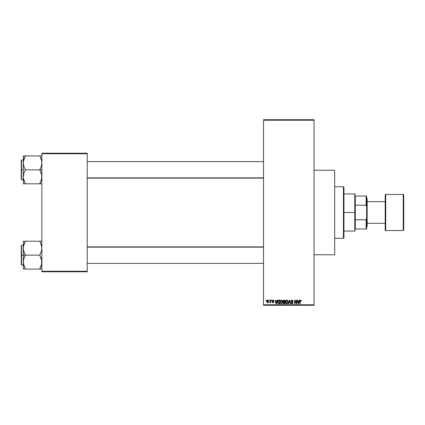 <?xml version="1.0" encoding="UTF-8"?>
<svg xmlns="http://www.w3.org/2000/svg" width="425" height="425" viewBox="0 0 425 425"><rect width="100%" height="100%" fill="white"/><g stroke="black" fill="none" stroke-linecap="round" stroke-linejoin="round"><path stroke-width="0.64" d="M273.647 300.528L273.753 300.932L272.978 300.464L272.483 300.868L273.567 301.617L273.503 302.6L272.329 302.483L272.202 302.058L272.951 302.43L273.376 302.111L272.244 301.357L272.271 300.464L272.866 300.092L273.525 300.332M314.054 254.772L334.672 254.772L334.672 170.228L314.054 170.228L334.672 170.228L334.672 254.772L314.054 254.772M263.532 120.227L263.532 304.773L314.054 304.773L314.054 120.227L263.532 120.227L263.532 119.712L314.054 119.712L314.054 120.227L314.054 119.712L263.532 119.712L263.532 305.288L314.054 305.288L314.054 120.227L263.532 120.227M269.062 300.65L269.062 300.135L269.392 300.135L269.392 300.65L269.062 300.65L269.392 300.65L269.392 300.135L269.062 300.135L269.392 300.135L269.392 300.65L269.062 300.65L269.062 300.135L269.062 300.65M270.316 302.488L269.673 302.664L270.316 302.032L270.374 300.135L270.704 300.135L270.704 302.759L270.374 302.34L270.066 302.791L269.673 302.664L270.374 301.495L269.673 302.664L270.374 302.34L270.704 302.759L270.704 300.135L270.374 300.135L270.704 300.135L270.704 302.759L270.374 302.759M271.315 300.65L271.315 300.135L271.644 300.135L271.644 300.65L271.315 300.65L271.644 300.65L271.644 300.135L271.315 300.135L271.644 300.135L271.644 300.65L271.315 300.65L271.315 300.135L271.315 300.65M277.015 300.135L276.733 301.213L277.015 300.135L277.36 300.135L276.362 303.742L276.016 303.742L274.97 300.135L275.315 300.135L275.597 301.213L276.733 301.213L275.597 301.213L275.315 300.135L274.97 300.135L276.016 303.742L276.362 303.742L277.36 300.135L277.015 300.135L277.36 300.135L276.362 303.742L276.016 303.742L274.97 300.135L275.315 300.135M280.627 300.523L281.77 300.124L282.673 301.251L282.492 303.126L281.323 303.779L280.341 302.818L280.388 300.937L281.483 300.087L280.543 300.64L280.218 301.936L281.483 303.79L282.747 301.893L282.482 300.746M286.014 300.523L287.157 300.124L287.964 300.942L288.086 302.526L287.311 303.694L286.285 303.609L285.664 302.558L285.775 300.937L286.588 300.124L285.935 300.64L285.605 301.936L286.87 303.79L288.139 301.893L287.815 300.656L286.801 300.092M301.256 301.102L301.065 300.342L300.549 300.087L301.065 300.342L300.549 300.087L301.065 300.342L301.261 301.213L300.932 301.261L300.703 300.555L300.231 300.672L300.135 303.742L299.806 303.742L299.922 300.507L300.549 300.087L299.806 301.293L299.806 303.742L300.135 303.742L300.183 300.783L300.533 300.512L301.261 301.213L301.065 300.342L301.261 301.213L300.916 301.022M299.136 300.135L298.849 301.213L299.136 300.135L299.476 300.135L298.483 303.742L298.138 303.742L297.091 300.135L297.431 300.135L297.718 301.213L298.849 301.213L297.718 301.213L297.431 300.135L297.091 300.135L298.138 303.742L298.483 303.742L299.476 300.135L299.136 300.135L299.476 300.135L298.483 303.742L298.138 303.742L297.091 300.135L297.431 300.135M296.384 300.135L296.384 303.025L296.384 300.135L296.714 300.135L296.714 303.742L296.363 303.742L294.982 300.852L294.982 303.742L294.652 303.742L294.652 300.135L295.003 300.135L296.384 303.025L295.003 300.135L294.652 300.135L294.652 303.742L294.982 303.742L294.982 300.852L296.363 303.742L296.714 303.742L296.714 300.135L296.384 300.135L296.714 300.135L296.714 303.742L296.363 303.742M290.998 301.134L291.614 300.151L292.83 300.448L293.107 301.304L292.15 300.523L291.327 301.065L292.958 302.446L292.623 303.636L291.348 303.477L291.088 302.712L292.065 303.37L292.676 302.69L291.274 301.846L290.998 301.134L291.497 301.994L292.581 302.419L292.682 302.791L292.065 303.37L291.088 302.712L292.076 303.79L293.011 302.802L291.327 301.128L291.991 300.512L293.107 301.304L292.017 300.087L290.998 301.134L291.497 301.994L290.998 301.134M289.425 301.123L288.703 303.742L288.357 303.742L289.388 300.135L289.707 300.135L290.679 303.742L290.339 303.742L289.568 300.555L288.703 303.742L288.357 303.742L288.703 303.742L289.568 300.555L290.339 303.742L290.679 303.742L289.707 300.135L289.388 300.135L289.707 300.135L290.679 303.742L290.339 303.742L289.499 300.842M283.215 302.834L283.571 302.079L283.124 301.192L283.369 300.417L285.138 300.135L285.138 303.742L283.459 303.503L283.22 302.728L283.571 302.079L283.124 301.192L283.571 302.079L283.215 302.834L284.118 303.742L285.138 303.742L285.138 300.135L284.123 300.135L285.138 300.135L285.138 303.742L284.027 303.742M277.796 300.714L278.789 300.135C277.876 300.326 277.461 300.932 277.546 301.957L278.056 300.363L279.751 300.135L279.751 303.742L278.093 303.556L277.546 302.085L278.311 303.678L279.751 303.742L279.751 300.135L278.789 300.135L279.751 300.135L279.751 303.742M267.623 302.802L266.767 301.474L266.863 300.751L267.564 300.098L268.414 300.56L268.558 301.904L268.117 302.68L267.256 302.68L266.804 301.925L266.767 301.474L267.681 302.807L268.595 301.447L267.681 300.087L266.773 301.357M265.97 300.65L265.97 300.135L266.3 300.135L266.3 300.65L265.97 300.65L266.3 300.65L266.3 300.135L265.97 300.135L266.3 300.135L266.3 300.65L265.97 300.65L265.97 300.135L265.97 300.65M41.868 153.218L87.231 153.218L87.231 153.733L41.868 153.733L41.868 271.267L87.231 271.267L87.231 153.218L41.868 153.218L41.868 153.733L41.868 153.218M41.868 271.782L87.231 271.782L87.231 153.733L41.868 153.733L41.868 271.782L41.868 271.267L87.231 271.267L87.231 271.782L41.868 271.782M263.532 305.288L263.532 304.773L314.054 304.773L314.054 305.288L263.532 305.288M300.932 301.261L300.533 300.512L300.135 301.267L300.565 300.512M300.135 303.742L299.806 303.742L299.827 300.895M298.435 302.685L298.743 301.633L298.286 303.365L298.1 302.627L298.233 303.142M298.148 302.812L297.829 301.633L298.743 301.633L297.829 301.633L298.196 302.993M294.982 303.742L294.652 303.742L294.652 300.135L295.003 300.135M292.942 300.613L293.091 301.075M293.107 301.304L292.777 301.352L292.565 300.757M292.15 300.523L291.863 300.517M291.428 300.762L291.391 301.41M291.863 301.723L292.23 301.84M292.14 301.808L293.011 302.897M293 302.993L292.697 303.578M291.348 303.477L291.109 302.919M291.088 302.712L291.433 302.797M291.938 303.36L292.682 302.791L291.89 302.132M291.555 302.021L291.848 302.122M291.152 300.544L291.428 300.252M292.958 302.446L292.772 302.138M289.388 300.135L288.357 303.742L289.388 300.135M287.953 300.916L288.065 301.251M288.139 301.893L286.79 303.785M285.637 302.403L285.855 303.105M285.648 301.426L285.781 300.937M285.69 301.213L285.775 300.942M287.183 303.742L287.47 303.604M287.884 303.126L288.086 302.526M286.801 303.365L287.332 303.222M286.28 303.099L286.737 303.354M286.099 302.823L286.87 303.37L286.073 302.765L285.935 301.947L286.073 302.765L285.935 301.947L286.875 300.512L286.121 301.017L285.935 301.947L286.046 301.187M286.817 300.512L287.311 300.645L286.875 300.512L287.81 301.888L287.64 302.844L287.81 301.888L286.928 303.365M287.799 301.654L287.401 300.719M287.704 301.192L287.481 300.799M283.937 303.732L283.353 303.36M284.123 300.135L283.124 301.091M283.464 301.012L284.166 301.824L283.454 301.192L283.772 300.603L283.645 301.686L284.808 301.824L284.166 301.824M283.815 300.587L283.454 301.102M284.192 302.244L283.544 302.775L284.808 303.322L284.808 302.244L283.852 302.276L283.544 302.775L283.852 302.276L284.808 302.244L284.808 303.322L283.544 302.775L284.091 303.317M283.613 302.473L283.555 302.903M283.858 300.576L284.808 300.555L284.808 301.824L284.808 300.555L283.735 300.624M281.414 300.092L282.423 300.656L282.747 301.893L281.403 303.785M280.25 302.403L280.463 303.099M280.234 301.601L280.388 300.937M280.298 301.213L280.388 300.942M282.03 300.241L282.343 300.533M281.642 303.779L282.078 303.604M281.414 303.365L281.94 303.222M280.893 303.099L281.345 303.354M280.712 302.823L281.478 303.37L280.686 302.765L280.548 301.947L280.686 302.765L280.548 301.947L281.483 300.512L280.728 301.017L280.548 301.947L280.654 301.187M281.424 300.512L281.918 300.645L281.483 300.512L282.418 301.888L282.248 302.844L282.418 301.888L281.541 303.365M282.413 301.654L282.009 300.719M278.832 303.742L278.566 303.732M277.785 303.163L277.599 302.605M277.69 302.94L277.552 302.207M277.913 302.467L278.375 303.248L279.422 303.322L279.422 300.555L278.003 301.081L279.422 300.555L279.422 303.322L278.375 303.248L277.961 301.229M278.125 300.847L277.881 302.143M278.109 303.009L278.842 303.322M278.21 300.746L277.881 301.739M276.314 302.685L276.622 301.633L276.314 302.685M276.08 302.993L275.708 301.633L276.197 303.195M275.708 301.633L276.622 301.633L275.708 301.633M273.753 300.932L272.951 300.087L272.159 300.937L273.376 302.111L272.951 302.43L272.202 302.058L272.962 302.807L273.705 302.058L272.483 300.868L272.93 300.464L273.381 300.783M273.424 300.98L272.845 300.47M273.031 300.47L272.483 300.868L273.041 301.304M272.483 300.868L272.93 300.464L272.483 300.868L272.892 301.251M273.7 302.132L273.578 302.51M272.218 302.154L272.951 302.43L273.376 302.111L272.993 301.777M272.951 302.43L273.376 302.111L272.951 302.43L273.376 302.111L272.951 302.43L272.531 302.01L272.951 302.43L272.531 302.01L272.951 302.43L273.296 301.915M270.374 302.34L269.673 302.664L270.374 302.34M270.002 302.34L270.316 302.032M270.374 300.135L270.374 301.495M267.383 300.576L267.261 302.18M267.203 302.074L267.692 302.43L268.265 301.447L267.692 302.43L268.217 301.92L268.159 300.82L267.596 300.47L268.26 301.288M267.612 302.425L267.097 301.447L267.755 300.47M298.313 303.195L298.387 302.855M267.102 301.288L267.102 301.607M343.437 186.724L343.953 187.239L343.953 237.761L343.437 238.276L334.672 238.276L343.437 238.276L343.437 186.724L334.672 186.724L343.437 186.724L343.437 238.276L343.953 237.761L343.953 187.239L343.437 186.724M24.99 268.207L23.89 265.62L23.311 262.103L23.885 258.613L25.372 254.963L23.89 251.669L23.311 248.157L23.311 255.133L25.372 255.133L23.89 251.669L23.311 248.157L23.885 244.667L25.372 241.188L39.807 241.188L41.294 244.646L41.868 248.157L41.299 251.648L39.807 255.133L25.372 255.133L39.807 255.133L41.294 258.591L41.868 262.103L41.299 265.593L39.807 269.078L25.372 269.078L23.89 265.62L23.311 262.103L23.885 258.613L25.372 255.133L23.311 255.133L23.311 269.078L41.719 269.078M21.558 255.133L21.558 245.337L21.558 255.133L23.311 255.133L21.558 255.133L21.558 264.924L21.25 264.616L21.25 245.645L21.558 264.924L21.558 255.133L21.25 255.133L21.25 245.645L21.558 245.337L21.558 255.133M40.641 269.078L39.807 268.913L41.512 264.855M23.391 263.378L23.46 263.877L23.391 263.378M23.667 264.844L23.88 265.593M41.517 245.422L41.299 244.673M40.641 241.188L41.868 241.188L39.807 241.188L41.294 244.646L41.868 248.157L41.299 251.648L39.807 255.298L41.719 260.318L41.523 264.823M25.372 241.352L23.46 246.388L25.372 241.188L23.311 241.188L23.311 269.078L23.885 269.078L23.311 269.078M39.807 241.188L24.544 241.188M21.25 255.133L21.25 264.616L21.25 255.133M25.372 269.078L24.544 269.078L25.372 268.913L23.465 263.888M23.885 269.078L24.544 269.078M23.46 241.188L23.885 241.188L23.311 241.188L23.311 248.157L23.662 245.443M24.485 243.095L23.672 245.39M40.189 242.053L41.719 246.373M263.532 247.148L87.231 247.148L263.532 247.148M87.231 177.852L263.532 177.852L87.231 177.852M355.295 196.005L355.295 205.19L355.295 196.005L366.116 196.005L355.295 196.005M355.295 212.5L355.295 205.19L355.295 219.81L355.295 212.5L354.779 212.5L355.295 212.5M343.953 193.943L354.779 193.943L354.779 212.5L354.779 193.943L355.295 194.459M343.953 212.5L354.779 212.5L343.953 212.5M355.295 228.995L355.295 219.81L355.295 228.995L366.632 228.995L366.632 218.423L366.116 219.81L355.295 219.81L366.116 219.81L366.116 228.995L366.116 219.81L366.632 218.423L366.632 228.995L355.295 228.995M343.953 231.057L354.779 231.057L354.779 212.5L354.779 231.057L355.295 230.541M366.632 196.005L366.116 196.005L366.116 205.19L366.632 206.577L366.632 218.423L366.632 196.005L366.632 206.577L366.116 205.19L366.116 196.005L366.632 196.005M355.295 205.19L366.116 205.19L355.295 205.19M385.193 194.974L385.193 194.974A0.515 0.515 0 0 1 385.709 194.459L403.235 194.459L403.235 230.541A0.515 0.515 0 0 0 403.75 230.026L403.75 194.974A0.515 0.515 0 0 0 403.235 194.459L385.709 194.459A0.515 0.515 0 0 0 385.193 194.974L385.193 230.026A0.515 0.515 0 0 0 385.709 230.541L385.709 194.459L385.709 230.541L403.235 230.541L403.235 194.459A0.515 0.515 0 0 1 403.75 194.974L403.75 229.941M366.632 226.934L367.152 226.419L367.152 198.581L366.632 198.066L367.152 198.581L367.152 226.419L366.632 226.934M385.193 201.673L367.152 201.673L385.193 201.673M367.152 223.327L385.193 223.327L367.152 223.327M403.75 230.026A0.515 0.515 0 0 1 403.235 230.541L385.709 230.541A0.515 0.515 0 0 1 385.193 230.026L385.193 195.059M41.868 155.922L39.807 155.922L41.294 159.38L41.868 162.897L41.299 166.387L39.807 169.702L41.868 169.867L39.807 169.867L41.719 175.058L41.724 178.601L39.807 183.648L41.507 179.61M21.558 169.867L21.558 179.663L21.558 169.867L21.25 169.867L21.25 179.355L21.25 160.384L21.558 160.076L21.558 179.663L21.25 179.355L21.25 169.867L23.311 169.867L21.558 169.867L21.558 160.076L21.558 169.867M23.391 178.117L23.46 178.617L23.391 178.117M23.667 179.578L23.88 180.327M24.99 182.947L23.89 180.354L23.311 176.843L23.885 173.352L25.372 169.702L23.89 166.409L23.311 162.897L23.885 159.407L25.372 156.087L23.89 159.38L23.465 161.112L25.372 155.922L23.311 155.922L23.885 155.922L23.311 155.922L23.311 183.812L25.372 183.812L23.89 180.354L23.311 176.843L23.885 173.352L25.372 169.867L39.807 169.867L25.372 169.867L23.89 166.409L23.311 162.897L23.311 183.812L39.807 183.812L24.544 183.812M41.517 160.156L41.299 159.407M41.294 155.922L25.372 155.922L39.807 155.922L41.294 159.38L41.868 162.897L41.299 166.387L39.807 169.702L41.719 175.058L41.523 179.557M40.641 183.812L39.807 183.812L40.641 182.022L39.807 183.812L41.719 183.812M21.25 169.867L21.25 160.384L21.25 169.867M23.46 155.922L23.311 162.897L23.662 160.177M24.544 155.922L25.372 156.087L23.667 160.145M25.372 183.812L23.465 178.627M39.807 155.922L40.641 155.922M40.189 156.793L41.719 161.112M23.391 246.883L23.46 246.399L23.391 246.883M39.807 268.913L41.719 263.888M24.544 242.978L23.465 246.373M41.719 241.188L41.299 241.188L41.719 241.188M39.807 183.648L41.719 178.627M25.372 156.087L23.465 161.112M23.391 161.622L23.46 161.139L23.391 161.622M23.885 183.812L23.46 183.812L23.885 183.812M23.311 245.337L21.558 245.337M23.311 264.924L21.558 264.924M87.231 263.378L263.532 263.378L87.231 263.378M87.231 246.883L263.532 246.883M263.532 161.622L87.231 161.622M263.532 178.117L87.231 178.117M23.311 179.663L21.558 179.663M23.311 160.076L21.558 160.076"/></g></svg>
